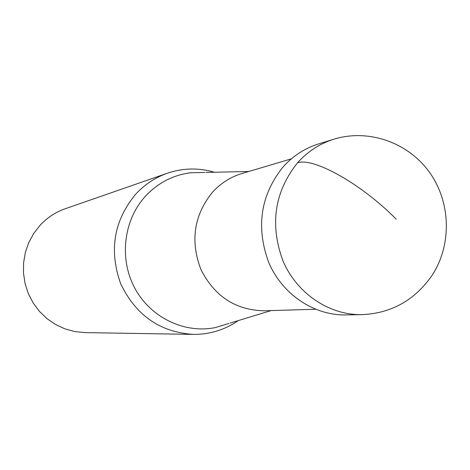 <?xml version="1.0" encoding="UTF-8"?>
<svg xmlns="http://www.w3.org/2000/svg" width="470" height="470" viewBox="0 0 470 470"><rect width="100%" height="100%" fill="white"/><g stroke="black" fill="none" stroke-linecap="round" stroke-linejoin="round"><path stroke-width="0.7" d="M315.476 309.266L263.976 310.788C235.452 310.106 214.408 296.27 200.831 269.292C190.121 240.899 193.963 215.26 212.364 192.371C220.624 183.271 230.482 176.99 241.944 173.518L291.335 158.854M214.484 172.243C198.71 167.631 183.024 167.96 167.426 173.213C155.159 177.537 144.519 184.587 135.525 194.363C113.805 220.783 108.852 250.545 120.661 283.651C135.736 315.252 159.947 332.167 193.293 334.393C209.749 334.505 224.748 329.905 238.29 320.593M193.293 334.393L85.035 332.613L74.853 331.591L64.942 328.871L55.578 324.523L47.018 318.66L39.498 311.44L33.229 303.044L28.388 293.715L25.116 283.71L23.5 273.293L23.588 262.759L25.374 252.408L28.805 242.514L33.787 233.355L40.167 225.177C47.212 217.633 55.548 212.164 65.16 208.774L167.426 173.213M282.993 167.009C292.928 155.94 304.766 148.25 318.495 143.943L333.794 139.226C319.753 143.632 307.65 151.505 297.487 162.855C274.439 191.889 269.604 224.589 282.981 260.938C296.946 293.597 329.294 315.288 361.935 314.624L345.932 314.929C314.007 315.582 282.405 294.437 268.775 262.613C255.721 227.198 260.456 195.326 282.993 167.009M228.966 323.436L215.313 327.596C184.387 333.835 150.553 317.561 134.814 288.18C118.992 258.853 123.51 220.242 145.359 196.307C157.797 182.971 172.831 175.128 190.473 172.778L204.738 172.461M396.181 219.173C361.571 183.893 313.09 156.962 297.487 162.855M271.161 310.576L230.136 323.078M248.836 171.474L205.966 172.431M361.935 314.624C391.21 313.361 414.517 300.383 431.854 275.696C452.093 245.082 451.018 201.759 429.128 171.803C407.29 141.775 367.657 128.686 333.794 139.226"/></g></svg>
